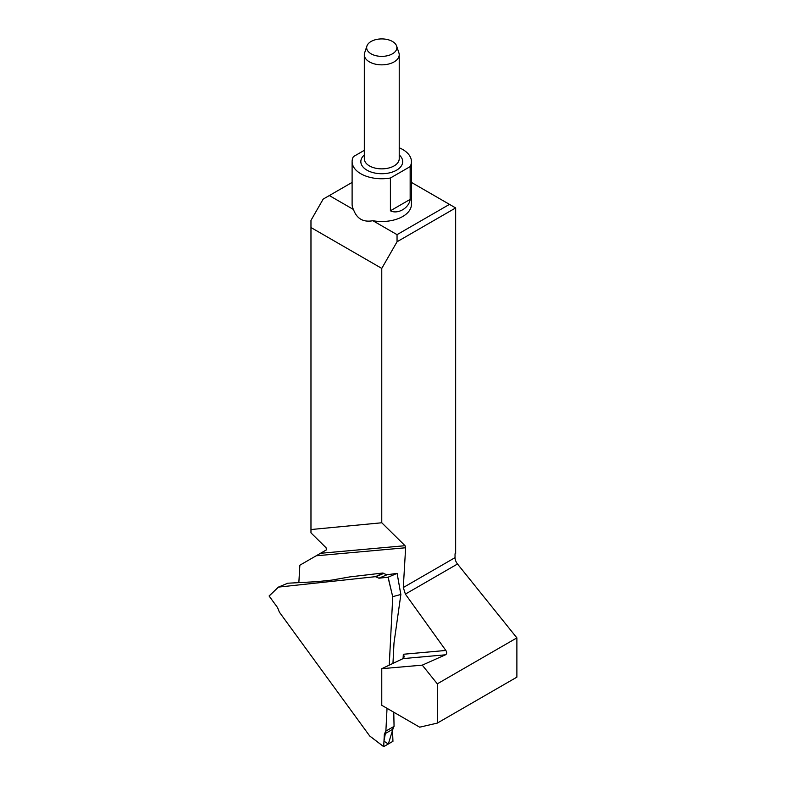 <?xml version="1.0" encoding="UTF-8"?>
<svg xmlns="http://www.w3.org/2000/svg" width="786" height="786" viewBox="0 0 786 786"><rect width="100%" height="100%" fill="white"/><g stroke="black" fill="none" stroke-linecap="round" stroke-linejoin="round"><path stroke-width="1.18" d="M437.301 723.1L419.675 727.178L381.77 705.288L381.77 668.69L422.269 665.143L437.301 683.83L437.301 723.1L516.883 677.149L516.883 637.878L437.301 683.83M352.108 161.631L352.108 204.37A29.662 17.125 0 0 0 353.464 209.498C356.785 218.734 363.26 222.477 372.888 220.719A29.662 17.125 0 0 0 411.432 204.37L411.432 161.631A29.662 17.125 180 0 1 410.154 166.612L410.154 199.389C409.113 208.025 397.726 214.627 390.406 210.786L390.406 178.009A29.662 17.125 180 0 1 372.888 177.97A29.662 17.125 180 0 1 352.108 161.631A29.662 17.125 180 0 1 353.386 156.64L364.321 150.332M372.888 220.719L397.038 234.65L449.484 204.37L411.432 182.411M352.108 182.411L329.324 195.557L353.464 209.498M449.484 204.37L455.654 207.936L397.058 241.764L381.77 268.399L310.971 227.527L310.971 529.538L381.77 522.769L381.77 268.399M381.77 522.769L405.045 545.7L405.625 547.763L403.297 587.515L455.035 557.647L455.035 553.816L455.654 553.462L455.654 207.936M455.035 557.647A6.976 4.028 60 0 0 457.501 564.004L516.883 637.878M457.501 564.004L405.38 594.098L445.849 650.454L403.326 654.266L404.22 656.516M422.269 665.143L445.475 654.807C446.939 653.893 447.067 652.449 445.849 650.454M445.475 654.807L403.061 658.609L381.77 668.69M403.326 654.266L403.071 658.609L404.2 656.85M310.971 227.527L310.971 220.375L323.184 199.104L329.324 195.557M298.847 582.632L299.859 565.213L326.563 549.797L326.052 547.734L310.971 532.869L310.971 529.538M405.38 594.098L403.297 587.515M397.038 234.65L397.058 241.764M399.219 147.778A29.662 17.125 180 0 1 411.432 161.631M390.406 178.009L410.154 166.612M396.606 45.991L398.905 52.858A17.449 10.071 180 0 1 399.219 54.765A17.449 10.071 180 0 1 381.77 64.845A17.449 10.071 180 0 1 364.321 54.765A17.449 10.071 180 0 1 364.635 52.858L366.934 45.991A15.111 8.725 0 0 0 381.77 56.366A15.111 8.725 0 0 0 396.606 45.991A15.111 8.725 0 0 0 392.46 41.471A15.111 8.725 0 0 0 377.339 39.3A15.111 8.725 0 0 0 366.934 45.991M389.247 665.153L392.745 596.849L388.019 577.229L378.931 578.201L375.58 576.659L278.421 587.113L269.126 596.034L277.566 607.607L279.384 612.156L369.675 735.951L383.696 746.651L384.344 734.104L385.877 731.098L387.036 708.333M375.58 576.659L382.998 572.994L349.986 576.875L331.721 580.107L316.768 581.679L287.764 583.212L278.421 587.113M385.877 731.098L394.061 726.372L393.766 712.214M392.941 663.826L393.992 643.027L400.86 594.53L397.107 573.358L386.948 574.772L378.931 578.201M392.823 596.633L400.821 594.481L397.107 573.358L388.137 577.199L392.745 596.849M385.749 731.177L393.668 726.608L385.749 731.177L383.981 741.129L388.313 744.067L393.668 726.608L392.489 729.398L384.344 734.104M383.696 746.651L392.941 741.316L392.489 729.398M375.737 576.806L383.529 573.475L386.948 574.772M397.107 573.358L400.87 594.57M383.529 573.475L382.998 572.994M269.126 596.034L278.332 587.113L269.126 595.945M405.625 547.763L316.188 555.79M320.521 553.295L405.045 545.7M399.219 154.95A20.937 12.095 180 0 1 395.564 170.729A20.937 12.095 180 0 1 367.986 170.729A20.937 12.095 180 0 1 364.321 154.95M364.321 54.765L364.321 158.782A17.449 10.071 0 0 0 381.77 168.852A17.449 10.071 0 0 0 399.219 158.782L399.219 54.765M390.406 210.786L410.154 199.389M383.715 746.69L369.754 736.04"/></g></svg>
